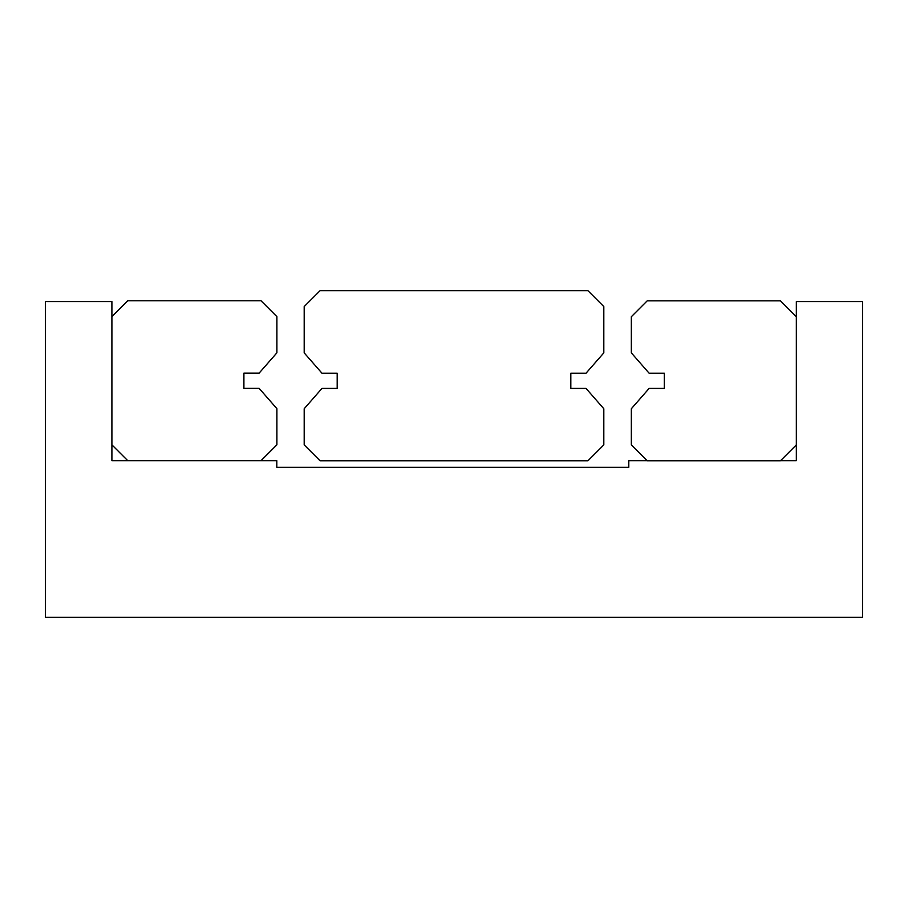 <?xml version="1.0" encoding="UTF-8"?>
<svg xmlns="http://www.w3.org/2000/svg" width="908" height="908" viewBox="0 0 908 908"><rect width="100%" height="100%" fill="white"/><g stroke="black" fill="none" stroke-linecap="round" stroke-linejoin="round"><path stroke-width="1.36" d="M111.9 301.581L111.9 460.696L276.815 460.696L276.815 467.302L628.801 467.302L628.801 460.696L796.327 460.696L796.327 301.581L862.6 301.581L862.6 617.304L45.4 617.304L45.4 301.581L111.9 301.581M111.9 316.642L127.767 300.775L261.027 300.775L276.895 316.642L276.895 352.815L259.132 373.12L243.9 373.12L243.9 388.352L259.132 388.352L276.895 408.657L276.895 444.829L261.027 460.685L127.767 460.685L111.9 444.829L111.9 316.642M796.327 444.909L780.471 460.765L647.2 460.765L631.344 444.909L631.344 408.736L649.106 388.42L664.338 388.42L664.338 373.199L649.106 373.199L631.344 352.883L631.344 316.722L647.2 300.854L780.471 300.854L796.327 316.722L796.327 444.909M304.191 306.564L320.059 290.696L587.941 290.696L603.809 306.564L603.809 352.883L586.035 373.199L570.814 373.199L570.814 388.42L586.035 388.42L603.809 408.736L603.809 444.909L587.941 460.765L320.059 460.765L304.191 444.909L304.191 408.736L321.965 388.42L337.186 388.42L337.186 373.199L321.965 373.199L304.191 352.883L304.191 306.564"/></g></svg>

